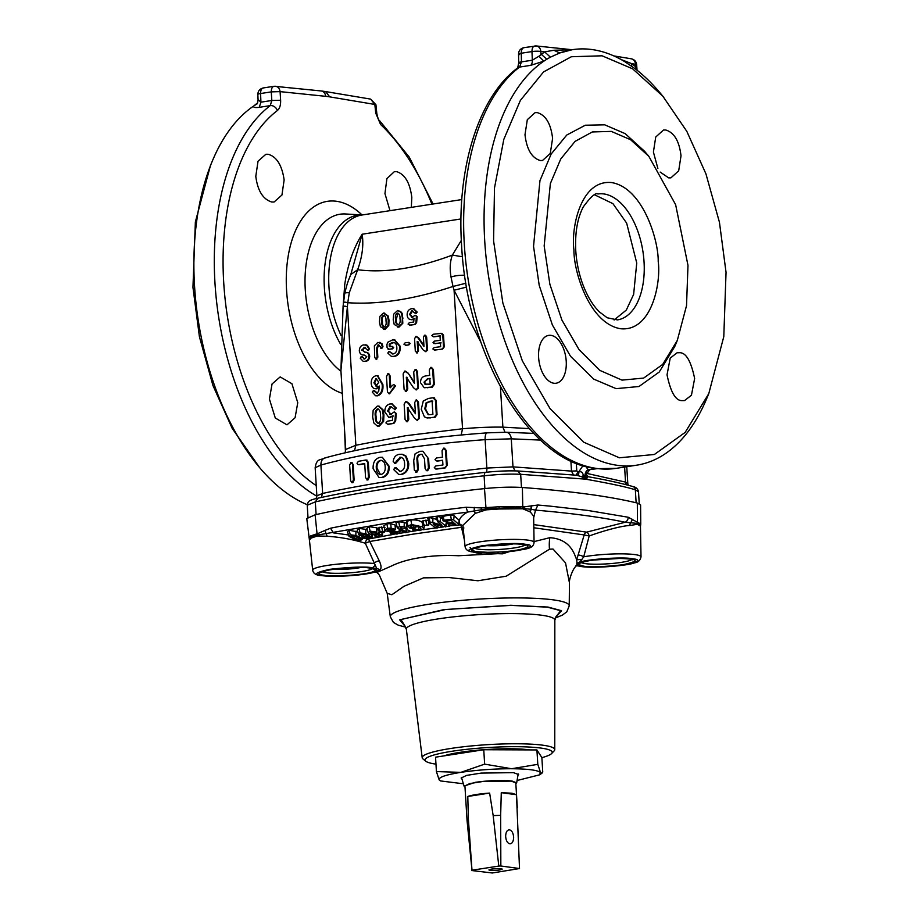 <?xml version="1.0" encoding="UTF-8"?>
<svg xmlns="http://www.w3.org/2000/svg" width="919" height="919" viewBox="0 0 919 919"><rect width="100%" height="100%" fill="white"/><g stroke="black" fill="none" stroke-linecap="round" stroke-linejoin="round"><path stroke-width="1.38" d="M639.233 503.658L638.51 491.768L635.339 489.804C626.873 487.07 610.262 483.52 585.495 479.144L520.671 474.296C507.77 473.756 497.616 474.445 484.095 475.789C450.884 479.5 420.029 483.566 391.54 487.966C363.051 492.377 337.641 497.007 315.309 501.877L307.245 505.255C308.485 502.348 306.475 500.671 317.446 498.293C339.479 493.492 364.705 488.885 393.137 484.485C421.591 480.097 452.182 476.065 484.91 472.4L484.095 475.789L484.876 488.563M464.359 539.786L461.499 527.311L412.631 534.203L369.806 541.486L379.294 560.912A3.825 1.585 -27.8 0 0 373.987 563.508A34.554 4.675 -3.5 0 0 335.435 564.369A34.554 4.675 -3.5 0 0 312.69 570.205L309.289 538.971L310.99 537.11L317.273 535.076L395.204 521.762L467.645 512.078L466.082 507.254L481.292 507.92L499.109 506.76L524.186 506.851L537.937 505.025L549.941 506.116L587.746 510.436L628.194 517.236L640.75 524.083L640.589 504.91L637.315 503.049L637.476 523.439L640.577 525.496L640.75 524.083M459.19 521.245L459.339 520.43C460.109 517.431 462.877 514.64 467.645 512.078L486.094 508.954A5.1 1.597 -96.6 0 1 485.967 507.793L484.474 488.609C498.73 487.173 511.366 486.806 522.383 487.507A551.664 74.703 -3.5 0 1 587.459 494.1A551.664 74.703 -3.5 0 1 637.315 503.049M405.693 627.172L398.237 625.173L393.412 622.393L390.311 616.787A89.637 12.131 -3.5 0 1 452.228 601.29A89.637 12.131 -3.5 0 1 553.204 599.854A89.637 12.131 -3.5 0 1 569.229 605.851L569.447 582.876L565.518 562.876L553.043 549.057L549.47 549.194L506.197 576.202L477.972 580.762L449.276 577.569L423.51 577.856L403.935 586.345L391.885 594.731L387.209 593.364L379.421 575.225L377.192 572.33L391.172 566.15C399.237 562.164 409.104 559.303 420.764 557.557C432.458 555.708 445.049 555.099 458.524 555.742L497.822 553.675L481.464 554.1L470.942 551.503M436.778 469.046L435.388 468.954L436.778 469.046A366.934 49.683 176.5 0 1 445.187 467.955L444.451 467.863A368.209 49.856 176.5 0 0 436.043 468.943L434.273 467.656L435.859 465.922A368.209 49.856 -3.5 0 1 442.924 465.003L442.636 460.224A368.209 49.856 176.5 0 0 436.72 460.982L435.009 459.672L436.525 457.961A368.209 49.856 -3.5 0 1 442.441 457.191L442.05 450.781L443.636 448.162L444.807 448.254M442.648 460.408A366.934 49.683 176.5 0 0 437.444 461.074M444.371 448.254L446.255 450.425L447.174 465.29L445.187 467.955M422.878 451.24L428.599 458.765L429.173 468.15L427.657 470.758L426.462 470.666L425.095 468.483L424.498 458.834L421.821 454.262L420.408 454.285C417.789 454.825 416.652 456.663 416.985 459.799L417.582 469.529L415.687 472.171L416.835 472.263L414.308 470L413.734 460.591L415.089 453.814L419.949 451.298L422.878 451.24L428.599 458.765M422.131 454.319L421.132 454.377C418.524 454.928 417.387 456.766 417.72 459.891L418.306 469.62L416.835 472.263M540.544 440.086L511.274 438.834L485.129 439.65C452.86 442.062 422.809 445.393 394.963 449.655C367.29 453.963 342.603 459.098 320.903 465.048L315.16 467.725L316.871 495.8L322.638 493.446C344.361 488.713 369.082 484.198 396.813 479.913C424.532 475.628 454.549 471.677 486.863 468.047L512.986 466.875L571.503 471.102L573.479 474.905M401.247 457.317L395.79 463.245L393.183 461.717C393.654 457.398 395.721 454.905 399.42 454.273L402.637 454.308L406.209 456.215L408.725 463.176C408.921 469.356 406.508 473.136 401.465 474.514L398.685 474.445L393.7 469.563L394.952 467.656L396.146 467.737L399.857 471.447M435.974 764.137A63.698 8.627 -3.5 0 1 425.796 761.231L422.981 758.933A66.409 8.995 -3.5 0 1 422.2 757.75A66.409 8.995 -3.5 0 1 468.104 746.262A66.409 8.995 -3.5 0 1 542.888 745.206A66.409 8.995 -3.5 0 1 554.766 749.64A66.409 8.995 -3.5 0 1 554.134 750.903L551.618 753.534A63.698 8.627 -3.5 0 1 541.877 757.658M360.443 567.551A18.346 2.481 -3.5 0 1 333.953 569.171M512.848 543.979A18.346 2.481 -3.5 0 1 486.346 545.599M425.796 761.231A63.698 8.627 -3.5 0 1 464.98 749.525A63.698 8.627 -3.5 0 1 540.82 748.066A63.698 8.627 -3.5 0 1 551.618 753.534M297.756 402.683L295.079 417.766L286.981 424.842L275.286 418.007L269.416 399.064L272.058 383.97L280.18 376.905L291.92 383.717L297.756 402.683M345.429 451.976L344.591 430.701M431.919 204.19A204.018 114.082 81.2 0 0 380.581 124.479L375.722 113.106L374.849 104.444L329.737 96.874A204.018 114.082 81.2 0 0 325.671 96.323L280.088 91.624L280.617 100.24C280.812 105.099 279.732 108.522 277.389 110.521A6.376 5.054 -127.4 0 0 270.266 105.616A210.221 117.552 81.2 0 0 214.966 282.926A210.221 117.552 81.2 0 0 316.883 496.214M284.132 179.94L281.949 195.023L274.092 201.996L271.794 202.019C262.983 199.331 257.653 190.761 255.792 176.322L258.032 161.227L265.855 154.277L268.13 154.254C276.665 156.667 281.995 165.236 284.132 179.94M389.989 210.681L384.946 193.576L386.91 178.642L394.377 171.623L396.548 171.623C404.854 174.15 409.943 182.755 411.815 197.424L411.31 207.384M538.614 357.434A24.204 13.532 -98.8 0 1 548.723 335.378A24.204 13.532 -98.8 0 1 566.219 361.167A24.204 13.532 -98.8 0 1 556.121 383.223A24.204 13.532 -98.8 0 1 538.614 357.434M343.327 303.477L344.728 284.557C347.727 264.592 353.539 247.82 362.155 234.219L350.794 274.505L357.652 269.726C362.293 256.757 363.786 244.925 362.155 234.219L460.959 218.952M708.618 394.033L706.665 398.685A210.221 117.552 -98.8 0 1 636.718 465.175A210.221 117.552 -98.8 0 1 484.738 241.215A210.221 117.552 -98.8 0 1 543.876 61.148L530.642 65.364L519.614 67.064L521.452 61.895C518.557 62.331 518.017 62.779 519.832 63.25M577.327 475.33A3.825 2.056 81.5 0 0 578.867 471.815C581.29 471.309 582.761 472.446 583.278 475.238L585.116 475.353A5.1 4.17 97.7 0 1 588.976 469.666L596.741 468.46A210.221 117.552 -98.8 0 1 464.313 244.374A210.221 117.552 -98.8 0 1 519.614 67.064A6.376 5.054 -127.4 0 0 517.707 67.868C478.282 97.253 456.548 168.464 461.591 245.258C466.978 354.033 527.816 459.982 594.065 468.265L597.063 468.667L589.274 469.701A5.1 4.17 -82.3 0 0 585.403 475.387L585.633 479.167L582.416 477.03L577.029 475.33M572.468 49.672L559.717 52.98A210.221 117.552 81.2 0 1 572.468 49.672A210.221 117.552 81.2 0 1 625 61.803L634.972 68.615A210.221 117.552 81.2 0 1 638.877 71.693A210.221 117.552 81.2 0 1 642.117 74.428A210.221 117.552 -98.8 0 1 659.245 91.934L662.806 96.15L632.605 68.822L602.083 55.806L571.354 56.737L543.543 71.935L520.384 100.389L503.819 139.366L494.479 188.016L493.583 240.904L502.854 303.017L522.291 360.753L550.033 408.587L583.829 442.257L619.36 457.788L654.385 454.48L685.172 432.389L708.79 393.608L723.793 336.641L726.044 272.346L719.439 222.26L705.93 173.84L686.826 131.371L662.806 96.15M667.033 374.803L670.215 358.111L677.131 352.747L679.371 352.735C685.896 352.333 690.985 360.937 694.638 378.536L691.444 395.239L684.529 400.592L682.3 400.615C675.775 401.017 670.686 392.413 667.033 374.803M280.617 100.24L271.806 100.493L270.266 105.616L259.238 107.328C254.988 107.833 253.139 107.397 253.69 106.018A210.221 117.552 81.2 0 0 212.335 161.032A210.221 117.552 81.2 0 0 194.552 286.085A210.221 117.552 81.2 0 0 259.755 467.782A210.221 117.552 81.2 0 0 307.245 504.692M443.946 755.889A49.683 6.732 -3.5 0 1 529.344 749.835A49.683 6.732 -3.5 0 1 529.861 749.915M619.785 558.442L593.295 560.073M412.665 310.817L410.288 314.516L409.564 314.413L412.091 317.296L415.181 315.251L417.157 316.446L416.64 322.558L415.101 324.499L409.667 325.223L408.794 324.166M414.745 318.514L411 319.674M413.561 308.727L417.215 312.069L416.215 313.402L415.204 313.299L411.723 310.737L409.564 314.413M417.215 312.069L416.479 311.978L415.491 313.299L416.215 313.402L414.986 312.517M410.288 314.516L412.815 317.4M441.66 333.344L443.498 335.079L444.222 346.934L442.625 349.105L434.492 350.105L433.596 349.059M441.154 342.902L433.917 343.591L433.033 342.546L434.273 341.133L440.27 340.34L439.994 335.837L433.458 336.825L432.55 335.768M442.625 349.105L434.296 350.001L432.86 348.956L434.147 347.543L440.661 346.693L440.419 342.798L435.147 343.683L433.768 342.638M440.729 335.94L433.986 336.825L431.815 335.665L433.102 334.263L441.924 333.321M427.335 350.438L425.21 351.644L426.611 350.346L425.934 336.882L426.657 336.974L427.404 349.197L427.335 350.438L426.611 350.346M417.927 341.512L418.501 350.932L416.767 352.862M416.721 336.526L415.882 336.434L418.122 338.02L423.981 346.452L423.406 337.216L424.555 335.217L425.612 335.309L426.657 336.974M416.606 336.538L418.857 338.112L423.912 345.406M408.76 342.431L410.173 343.453L408.909 344.889L406.049 345.314L403.923 344.188L405.176 342.764L408.886 342.419M408.909 344.889L405.325 345.222L404.647 344.28M431.608 367.439L430.816 367.347L432.654 369.484L433.561 384.383L431.539 387.071L424.222 387.726L420.523 382.718C420.5 378.525 422.487 376.227 426.496 375.814L429.632 375.389L429.299 369.943L430.816 367.347M431.551 367.451L433.377 369.576L434.285 384.475L432.275 387.163L424.222 387.726M433.779 397.893L436.169 400.362L437.042 414.584L435.124 417.272L427.243 417.904M434.331 397.847L433.044 397.789L435.434 400.259L436.307 414.48L437.042 414.584M416.491 399.903L418.478 402.051L419.397 417.088L419.317 418.627L416.824 420.144M408.047 407.68L408.76 419.271L407.439 421.752L406.313 421.66L407.037 421.764M406.692 401.534L405.738 401.454L408.415 403.384L415.434 413.745L414.733 402.384L416.491 399.914M406.462 401.557L409.15 403.487L415.365 412.677M405.451 371.184L408.139 373.125L414.446 383.372L413.745 372.011L415.112 369.553L416.227 369.645L417.502 371.69L418.329 388.255L415.836 389.782M407.048 377.307L407.76 388.909L406.428 391.391L405.302 391.299L406.026 391.391M405.681 371.173L404.728 371.092L407.416 373.022M408.139 373.125L414.377 382.315M466.576 287.073L454.066 290.243L453.021 286.464C433.584 292.862 415.032 297.434 397.341 300.168C379.662 302.902 363.143 303.752 347.784 302.73L349.3 292.736A15.29 2.309 -168.3 0 0 344.728 293.437L343.086 306.176L340.915 370.541L347.393 306.739C342.362 306.188 341.799 306.027 345.716 306.268M398.007 310.932C400.075 310.967 401.5 311.943 402.304 313.85L402.821 323.258L399.053 327.107L397.571 327.061M394.711 340.019L400.156 346.141L400.293 348.335C399.914 353.275 397.812 355.998 393.964 356.492L391.804 356.48M345.084 452.837L345.739 449.46L355.871 445.255L405.635 435.721L462.544 428.759C477.696 427.461 491.137 426.921 502.888 427.151L529.298 428.61M657.866 168.441L653.409 152.072L655.729 137.034L663.507 130.016L665.747 130.004C674.213 132.554 679.302 141.147 681.013 155.805L678.681 170.842L670.904 177.861L668.676 177.872L660.164 172.071M540.257 160.515C531.791 157.965 526.702 149.36 524.99 134.702L527.322 119.665L535.099 112.646L537.328 112.635C545.806 115.185 550.895 123.778 552.595 138.436L550.274 153.473L542.497 160.503L540.257 160.515M259.755 467.782L232.185 428.369L212.921 385.452L199.423 336.756L192.956 287.383L195.368 221.938L210.474 165.489M687.986 265.384L686.527 305.648L677.314 340.409L662.702 364.406L643.656 378.077L621.991 380.121L599.762 370.346L579.085 349.679L561.923 320.088L549.895 284.373L544.163 245.924L550.378 183.513L560.739 158.987L575.064 141.388L592.33 131.957L611.296 131.394L630.595 139.722L648.86 156.356L675.637 204.696L687.986 265.384M677.326 340.409L674.764 346.52L659.222 372.034L638.992 386.508L616.109 388.645L593.731 379.122L570.561 356.331L552.365 324.947L539.212 285.372L533.537 246.303L539.958 180.652L551.124 154.082L566.77 135.024L585.311 125.225L604.748 124.835L625.219 133.669L644.587 151.313L648.86 156.356M392.126 346.452L393.688 347.428L392.608 348.852L388.094 349.266L388.944 349.231L387.083 347.589L386.899 344.568L387.841 342.213L392.367 339.996L394.354 339.95L399.432 346.038L399.57 348.244C399.191 353.183 397.088 355.906 393.24 356.388L391.437 356.434L387.807 353.068L388.921 351.426L393.24 353.907C395.848 353.252 397.042 351.161 396.836 347.635C396.652 343.993 395.204 342.259 392.47 342.454L389.208 344.108L389.932 344.211L390.093 346.773M614.133 319.984L626.321 310.059L633.639 294.39L636.741 262.983L626.655 223.133L612.916 203.639L594.788 194.908M517.925 775.452L518.603 774.533L513.457 772.638L481.142 773.097L466.588 775.395L461.12 778.048L461.912 778.875M464.98 786.825L464.049 786.078L475.318 782.322C489.333 780.415 501.544 779.978 511.963 781.012L516.673 782.862L515.846 783.723M517.305 807.629L515.789 782.804L511.228 781.127L482.647 781.529L469.758 783.562L464.922 785.906L467.059 820.564A25.479 3.446 -3.5 0 1 468.403 819.461L467.782 796.463C472.217 794.958 479.5 793.821 489.643 793.086L493.181 815.635A25.479 3.446 -3.5 0 1 500.66 815.371L501.28 792.672L511.975 793.223L516.489 794.728L519.511 868.535L500.844 866.008L500.66 815.371M509.517 829.846C507.127 829.891 505.841 832.04 505.645 836.29C505.99 840.609 507.368 843.114 509.769 843.803C512.159 843.768 513.445 841.62 513.641 837.37C513.296 833.039 511.917 830.535 509.517 829.846L508.873 829.857M490.08 870.373C488.816 869.144 492.469 868.581 501.05 868.685C502.314 869.914 498.661 870.477 490.08 870.373L488.885 869.937M397.295 532.664L385.877 530.987L384.946 529.953L383.786 525.817L386.853 523.773L390.747 523.681L395.492 525.197L395.113 526.38M384.946 527.46L379.11 527.311L378.559 528.517M382.35 531.722L381.465 536.489L375.469 536.995L379.513 535.811L377.778 534.582L376.285 535.226L369.576 534.031L368.186 532.675L366.865 528.494L369.105 526.621L376.859 527.851L376.928 528.919M365.831 529.355L359.007 528.414L357.238 530.045L358.697 534.525L360.03 532.928L365.682 533.675L365.831 529.355L367.336 529.987M362.281 536.983L361.018 540.165L355.756 539.821L349.013 536.34L347.508 531.791L349.14 530.24L357.836 531.929M466.082 507.254C413.964 513.411 368.795 520.395 330.564 528.207L333.298 532.848L348.519 534.973M362.729 537.971L367.68 539.154L394.171 534.249M399.397 533.376L404.268 532.583M406.382 532.239L416.204 530.734M395.204 521.762L396.399 522.693L396.238 523.933L396.399 522.693L398.72 521.797L404.268 522.268L406.887 523.566L406.049 528.494L400.202 527.782M388.082 529.505L387.979 530.504L387.611 529.976M399.26 529.551L399.018 531.952L387.979 530.504L389.128 529.218L394.86 530.045L395.078 529.333L394.86 530.045M395.492 525.197L395.078 529.333L391.138 528.138L390.747 523.681M386.853 523.773L387.68 528.241L391.138 528.138M384.946 529.953L387.68 528.241M392.493 532.112L392.482 533.043L395.951 533.342L395.71 532.067M390.69 532.135L390.828 532.871L392.482 533.043M390.632 533.525L390.828 532.871L390.632 533.525L397.054 534.065L399.788 532.882L400.374 529.057M399.018 531.952L399.788 532.882M392.356 530.987L392.126 529.424M379.11 527.311L380.075 531.756L382.557 531.343L381.626 526.897M384.739 529.218L384.027 532.25L381.546 532.664L379.65 532.4L380.075 531.756L379.65 532.4M382.557 531.343L384.452 531.607L384.027 532.25M376.859 527.851L376.227 532.618L376.388 532.021L370.104 531.159L369.105 526.621M368.186 532.675L370.104 531.159M375.469 536.995L375.584 535.306M379.421 532.204L379.179 533.905L381.776 535.731L381.465 536.489M370.495 532.48L371.345 531.975L371.437 533.571L375.377 534.376L377.054 533.365L376.721 531.86M377.054 533.365L378.812 533.64L379.099 531.216M359.007 528.414L360.03 532.928M371.919 534.95L370.414 538.431L365.153 538.063L358.697 534.525M368.99 533.64L368.841 535.111L371.977 537.615L372.448 535.076M365.682 533.675L368.841 535.111M355.952 531.159L355.837 535.467L359.099 536.88L359.272 535.18M349.14 530.24L350.185 534.755L355.837 535.467M349.013 536.34L350.185 534.755M359.099 536.88L362.465 539.396L362.867 537.247M330.564 528.207L324.855 530.447L327.187 536.259L317.457 535.961L311.208 538.063L309.519 539.935M379.294 560.912C381.534 565.92 381.626 568.907 379.547 569.86L377.192 572.33A3.825 3.791 -6.9 0 0 374.297 571.273L376.859 568.746L365.302 543.232L369.806 541.486A3.825 2.7 78.6 0 0 367.68 539.154A3.825 1.987 -76 0 0 365.302 543.232C352.839 539.419 340.133 537.087 327.187 536.259M397.536 528.034L403.521 532.25L405.761 532.687L397.536 528.034L399.627 526.357L404.153 526.679L404.268 522.268M429.104 520.809L425.842 520.188L421.764 521.418L423.062 525.496M406.761 521.418L407.967 525.829L411.712 524.577L410.839 520.016L406.761 521.418L406.876 522.934M410.839 520.016C415.767 519.591 419.788 520.487 422.912 522.693M436.582 517.868L437.329 516.329L440.752 517.294L442.556 518.902M445.37 521.211L446.312 521.923L445.704 525.99L440.155 521.487L440.752 517.294M428.243 519.097L429.081 517.443L436.835 519.396M400.994 527.357L401.075 528.827L405.876 531.894L406.072 529.091M423.004 529.723L435.698 527.954M437.8 527.667L443.728 526.886M446.106 526.587L449.793 526.116M458.478 525.059L460.247 524.841L459.259 522.762M459.339 520.43L454.181 515.754L450.586 514.835L441.913 516.616L443.061 520.705M463.888 527.988L461.499 527.311A3.825 1.493 83.2 0 0 460.247 524.841A3.825 3.538 -38.4 0 1 462.912 525.806M397.042 532.4L395.951 533.342M376.227 532.618L371.345 531.975M369.587 537.316L363.51 536.248C361.351 535.329 360.685 534.513 361.512 533.801L367.037 535.582C369.139 536.443 369.771 537.167 368.944 537.753L368.657 536.501M360.868 534.169L361.512 533.801M357.365 537.351C359.536 538.201 360.237 538.925 359.478 539.499L353.953 538.029C351.724 537.133 350.978 536.328 351.724 535.616L357.365 537.351M360.076 539.074L359.478 539.499L359.214 538.35M351.127 535.961L351.724 535.616M484.474 488.609A378.398 51.234 176.5 0 0 315.114 514.801L317.066 533.928L324.855 530.447M475.307 513.365L462.843 525.369L465.083 546.644A34.554 4.675 -3.5 0 1 489.023 540.682A34.554 4.675 -3.5 0 1 527.897 540.131A34.554 4.675 -3.5 0 1 534.077 542.428L533.629 516.191L530.355 511.986L522.762 508.793L499.224 509L486.185 509.85L475.307 513.365L474.25 510.849L474.25 507.357M423.211 525.691L428.518 524.944L423.211 525.691L423.9 525.048L423.073 520.579M427.84 525.599L428.92 522.118M418.053 525.461L418.88 529.769L420.891 528.436L419.799 527.242L412.941 525.599L410.265 526.507L411.574 527.506L415.641 527.46L412.286 528.494L409.587 528.023L407.967 525.829L408.036 526.851M415.147 528.08L415.893 525.634M422.683 524.324L422.338 526.828L423.808 528.827L419.972 530.573L412.803 529.953L413.228 529.287L418.88 529.769M411.712 524.577L422.338 526.828M440.155 521.487L438.133 520.889L437.777 521.808L437.329 516.329M432.941 518.098L432.78 522.509L441.947 525.289L437.777 521.808M429.081 517.443L429.885 522.003L432.78 522.509M429.437 523.049L429.885 522.003L429.437 523.049L435.089 527.632L437.122 528.069L437.444 527.311L437.122 528.069M437.754 525.289L437.444 527.311L433.125 523.887L442.556 526.587L446.117 526.415L445.255 526.966M446.841 522.497L445.704 525.99M405.876 531.894L405.761 532.687L405.876 531.894M404.153 526.679L406.347 527.724L406.049 528.494M398.72 521.797L399.627 526.357M462.843 525.369L463.176 526.116M454.181 515.754L453.676 519.89L458.661 524.301L459.167 520.269M450.586 514.835L451.252 519.292L453.676 519.89M443.257 515.754L443.946 520.223L451.252 519.292M447.3 520.97L447.61 522.968L453.216 522.245L451.298 520.453L444.991 521.257L443.188 520.889L443.946 520.223L443.188 520.889M446.91 523.589L447.61 522.968L446.91 523.589L448.656 523.887L454.262 523.164L455.824 524.473L449.736 525.266L449.506 523.784M448.989 525.84L457.88 525.163L458.661 524.301L457.88 525.163M371.437 533.571L371.621 531.94M375.377 534.376L374.963 532.503M363.51 536.248L363.752 534.065M354.16 535.926L353.953 538.029M309.289 538.971L306.774 518.546L315.114 514.801M309.014 537.799L310.702 535.892L315.86 534.192L317.066 533.928L317.285 535.076A3.825 2.918 -103.4 0 1 317.457 535.961M426.646 524.657L425.842 520.188M412.803 529.953L413.068 528.379M411.574 527.506L411.586 525.898M479.454 552.526L498.776 552.032L497.822 553.675L502.417 553.847L511.745 550.929M534.065 541.601L549.826 537.684C562.485 538.534 570.963 544.68 575.237 556.121L576.684 559.717L577.098 564.404L576.202 566.001C572.422 568.93 568.769 580.751 569.447 582.876M378.134 570.688L370.483 568.114C364.2 566.885 351.15 567.356 331.334 569.516C317.756 572.514 315.412 574.432 324.315 575.248C326.877 576.856 366.348 575.466 374.297 571.193L377.181 572.238M312.69 570.205C313.31 573.582 316.239 575.374 321.466 575.581C333.54 577.385 362.729 575.558 374.067 572.273L374.619 571.974C368.37 574.995 330.737 577.557 322.213 575.581C312.494 574.685 315.045 572.594 329.875 569.309C351.495 566.954 365.728 566.449 372.586 567.793L376.859 568.746A3.825 3.596 -115.9 0 1 379.547 569.86M465.083 546.644C465.715 550.021 468.644 551.814 473.871 552.02A3.825 3.125 -82.3 0 0 474.618 552.02A30.741 4.158 -3.5 0 0 481.51 552.572L481.464 554.1M497.248 553.675L498.167 552.032C527.184 550.607 534.077 544.818 522.877 544.553C516.604 543.324 503.555 543.784 483.739 545.955C470.149 548.953 467.817 550.872 476.72 551.687L487.38 552.296L487.036 553.847M485.956 507.793A5.1 1.597 83.5 0 0 486.094 508.954L514.789 507.667L531.377 509.321A3.825 3.4 -65.4 0 0 530.355 511.986M414.503 528.172L414.48 529.367M413.561 527.219L413.251 525.553M531.768 505.668L531.377 509.321L535.513 510.125L533.652 517.879M502.417 553.847A3.825 1.7 90.4 0 1 503.635 552.032L506.783 551.768M533.767 524.611L586.621 532.147A3.825 3.377 -78.6 0 0 584.185 534.938L589.182 535.984L583.703 556.822L581.83 559.499L576.684 559.717L584.185 534.938L533.824 527.759M498.776 552.032L503.635 552.032C524.037 550.929 539.223 545.323 524.99 544.232C518.132 542.888 503.899 543.393 482.268 545.748C467.449 549.034 464.899 551.113 474.618 552.02M377.629 573.146A3.825 3.768 -38.1 0 0 374.619 571.974L374.297 571.273M577.798 475.318L518.19 470.999C508.471 470.597 497.386 471.068 484.91 472.4M582.416 477.03A3.825 1.011 -50.1 0 1 583.278 475.238L585.346 479.132L585.116 475.353L586.242 475.64A3.825 3.274 -175.3 0 0 587.436 477.708L585.656 479.167L586.311 474.411L587.792 476.674C605.047 479.649 620.084 482.934 632.892 486.542C636.005 487.116 637.878 488.862 638.51 491.768M587.126 476.697L587.436 477.708M632.169 519.246A5.1 4.296 128.2 0 1 630.503 522.727L637.476 523.439M628.194 517.236A5.1 4.538 101.8 0 1 625.161 522.245M625.161 522.256L630.503 522.727A3.825 2.723 86.8 0 0 629.997 525.461C620.394 525.967 601.497 531.458 589.182 535.984A3.825 1.608 71.2 0 0 586.621 532.147L625.161 522.256C601.531 517.259 571.652 513.216 535.513 510.125L537.937 505.025M576.673 563.887A3.825 3.768 141.9 0 1 579.521 562.29C585.771 559.28 623.404 556.707 631.927 558.695C641.646 559.591 639.096 561.681 624.265 564.955C602.646 567.31 588.413 567.827 581.555 566.483L577.281 565.518L578.763 564.657L583.657 566.15C589.941 567.379 602.99 566.92 622.806 564.76C636.385 561.75 638.728 559.843 629.825 559.016C627.263 557.419 587.792 558.798 579.855 563.083L578.763 564.657L576.144 565.897L577.098 564.404A3.825 3.791 -6.9 0 1 579.843 562.991L577.109 564.473M581.83 559.499L579.521 562.29L579.843 562.991M629.997 525.461L637.384 524.301L640.463 526.059L641.014 556.891A34.554 4.675 -3.5 0 0 634.834 554.594A34.554 4.675 176.5 0 0 583.703 556.822A3.825 1.057 20.9 0 0 578.085 555.099M405.29 626.528L400.914 619.498L445.635 609.515L511.044 605.38L547.345 607.149L560.682 610.698L555.547 617.338M575.845 565.863L577.281 565.518A3.825 3.596 64.1 0 0 576.546 565.61M577.408 475.284A3.825 2.137 81.2 0 0 578.74 471.872L578.867 471.815M586.517 473.331L625.529 482.096L627.792 483.555L628.263 485.278M395.434 463.337L394.354 463.245L396.836 461.338M382.361 457.271L389.185 466.301C389.403 472.573 387.048 476.329 382.12 477.57L379.065 477.535L373.125 468.701C372.85 462.372 375.17 458.581 380.087 457.329L382.361 457.271L388.461 466.209C388.668 472.469 386.313 476.226 381.385 477.478L382.12 477.57M369.22 477.34L367.922 479.994L366.807 479.902L368.485 477.237L369.22 477.34L368.301 462.257L367.566 462.165L368.485 477.237M364.717 463.75A366.934 49.683 176.5 0 0 359.34 464.715L358.088 464.635L357.009 463.245L358.399 461.338A368.209 49.856 -3.5 0 1 365.624 460.04L367.026 460.12M366.359 460.143L368.301 462.257M350.92 462.475L353.183 464.727L352.011 462.567L350.92 462.475L349.657 465.152L350.598 480.511L351.782 482.659L352.885 482.739L352.149 482.636L353.39 479.982L354.125 480.086L352.885 482.739M353.183 464.727L354.125 480.086M570.883 461.005L571.503 471.102L576.776 470.907L577.89 471.998L575.983 475.491M596.73 468.46L587.919 467.047M400.512 457.363L396.1 461.235M397.422 469.115L400.535 471.401C403.648 470.218 404.992 467.587 404.567 463.509C404.521 459.511 402.924 457.432 399.776 457.271L400.879 457.248M399.478 471.413L400.535 471.401M394.952 467.656L396.698 469.023M401.465 474.514L398.685 474.445M408.725 463.176L407.99 463.084C408.197 469.253 405.773 473.032 400.741 474.422M406.209 456.215L405.486 456.123L407.99 463.084M401.913 454.216L405.486 456.123M418.306 469.62L417.582 469.529M417.72 459.891L416.985 459.799M421.132 454.377L420.408 454.285M427.657 470.758L426.933 470.666L428.438 468.047L429.173 468.15M427.863 458.673L428.438 468.047M447.174 465.29L444.451 467.863M446.255 450.425L445.52 450.321L446.439 465.198M443.636 448.162L445.52 450.321M389.185 466.301L388.461 466.209M381.385 477.478L379.065 477.535M367.922 479.994L365.567 477.754L364.705 463.521A368.209 49.856 176.5 0 0 358.605 464.612L359.34 464.715M365.624 460.04L367.566 462.165M352.448 464.623L353.39 479.982M515.088 470.896L512.986 466.875L511.274 438.834A7.639 5.399 -88.6 0 0 506.093 432.252L487.036 432.86A7.639 2.435 -94.3 0 1 487.208 432.872M340.777 568.39L354.401 567.586M493.181 544.829L506.794 544.025M381.201 474.445C378.1 474.388 376.468 472.309 376.308 468.196C375.94 464.129 377.272 461.51 380.294 460.35C383.395 460.488 385.027 462.625 385.187 466.726C385.532 470.746 384.199 473.319 381.201 474.445L380.087 474.48M380.455 474.503L377.031 468.288C376.664 464.221 377.996 461.602 381.017 460.442L381.339 460.316M377.031 468.288L376.308 468.196M461.327 240.376L452.355 255.091L462.475 256.78M349.3 292.736L357.652 269.726C371.391 271.496 386.233 271.151 402.166 268.693C418.099 266.223 434.836 261.685 452.355 255.091C450.08 261.364 449.621 268.67 451.011 277.01A15.29 5.767 -8.1 0 1 464.681 275.321M461.166 435.032L462.544 428.759L454.066 290.243L481.016 342.557M451.011 277.01L453.021 286.464L465.91 283.236M433.067 204.018L409.231 157.08L379.696 120.803C378.662 120.366 377.709 117.908 376.813 113.416L375.722 113.106M346.072 302.259C342.155 302.018 342.73 302.179 347.784 302.73L347.393 306.739L355.871 445.255L354.493 450.724M388.921 351.426L392.643 353.964M393.941 342.5L389.932 344.211M392.447 346.406L389.369 346.681L389.208 344.108M384.062 313.161L388.243 316.056L389.013 320.249L388.771 325.464L385.141 329.324L383.683 329.278M384.682 313.115L383.338 313.069L387.519 315.964L388.289 320.157L388.036 325.36L384.406 329.232L383.326 329.255L384.05 329.347M387.761 373.769L390.024 375.779L388.875 373.861L387.761 373.769L386.508 376.675L387.439 391.873L388.955 393.746M390.024 375.779L390.759 387.749M389.495 393.814L395.526 385.934L393.814 384.533L394.802 385.831L389.197 393.814M379.306 387.267L376.066 388.737C373.217 388.84 371.586 387.014 371.196 383.257C371.161 379.145 372.746 376.652 375.951 375.779L377.387 375.733L382.132 384.326C382.786 390.334 381.052 394.136 376.916 395.721L375.607 395.767L372.344 392.206L373.378 390.541L374.389 390.632L377.56 393.298M377.732 375.802L382.855 384.429C383.487 390.495 381.753 394.297 377.652 395.825L375.607 395.767M388.323 424.302L393.906 423.383L387.6 424.199L385.911 422.935L387.347 421.189L392.402 420.351L392.746 415.905L388.84 417.456L384.82 411.896C384.751 407.531 386.462 404.888 389.943 403.958L391.781 403.901L395.561 407.956L394.515 409.61M393.47 416.008L389.219 417.49M392.137 403.969L396.284 408.059L394.802 409.702M391.08 406.554L388.323 411.126L391.241 414.653M393.906 423.383L395.675 420.959L396.238 413.447L394.4 411.999L395.515 413.343L394.94 420.868L393.183 423.28M378.8 406.141L382.993 409.748L383.924 414.906L383.637 421.327L379.317 426.094L377.284 426.037L373.815 422.935L372.666 416.87L373.183 410.196L377.261 406.106L378.433 406.072L382.27 409.644L383.189 414.814L382.913 421.224L378.582 425.991L377.284 426.037M365.751 344.889L367.462 345.372L369.484 348.852L368.059 350.403M365.119 347.382L362.304 350.208L365.371 352.241C367.807 352.172 369.243 353.47 369.702 356.158C369.507 359.283 368.094 361.018 365.452 361.374L363.177 361.339L360.259 358.226L361.201 356.549L362.247 356.641L364.303 359.042M378.858 344.924L377.295 348.37L377.835 357.192L376.158 359.272M379.662 342.408L382.201 343.97L382.993 346.773L381.316 348.462M538.925 56.231L544.634 51.878L553.858 50.258L559.717 52.98L550.412 57.173A210.221 117.552 81.2 0 0 546.828 59.241A210.221 117.552 81.2 0 0 543.876 61.148L538.925 56.231L532.331 60.206L521.452 61.895L521.268 53.233C518.373 53.67 517.834 54.118 519.649 54.589M637.039 70.212L636.649 64.571A6.376 0.678 175.4 0 0 635.511 64.284L635.81 69.247M325.671 96.323A6.376 5.227 -84 0 0 321.133 90.958L274.471 86.283C277.572 86.179 279.445 87.96 280.088 91.624L271.277 91.877L271.806 100.493L260.927 102.17L259.238 107.328M376.813 113.416L375.94 104.755L374.849 104.444L370.667 99.114L325.567 91.567L329.737 96.874M257.217 103.824L257.55 102.905L253.69 106.018A210.221 117.552 -98.8 0 1 256.642 104.111A210.221 117.552 -98.8 0 1 256.78 104.031M275.562 86.26L274.471 86.283C272.392 86.42 271.335 88.281 271.277 91.877L260.571 93.531L260.927 102.17L258.136 99.654L257.642 102.721M483.762 749.732L435.549 757.187L436.422 771.581L460.81 772.362L484.635 764.137L483.762 749.732L536.914 749.938L537.799 764.332L511.492 768.732L484.635 764.137M537.799 764.332L540.556 772.661L541.854 773.316L542.75 771.994L541.865 757.589L536.914 749.938M600.118 559.292L613.743 558.488M385.141 329.324L380.409 326.716L379.455 321.799L379.903 316.377L383.338 313.069M388.771 325.464L388.036 325.36M389.013 320.249L388.289 320.157M388.243 316.056L387.519 315.964M416.675 389.863L415.939 389.771L417.605 388.163L417.685 386.635L416.767 371.586L417.502 371.69M407.76 388.909L407.025 388.806L406.324 377.204L413.493 387.738L416.192 389.874M418.329 388.255L417.605 388.163M415.112 369.553L416.767 371.586M406.428 391.391L404.084 389.254L403.142 373.93L404.728 371.092M407.025 388.806L405.704 391.287M395.526 385.934L394.802 385.831M389.3 375.676L390.035 387.657L393.55 384.544M375.526 391.816L376.824 393.194L378.72 391.322L379.294 386.049L376.066 388.737L376.801 388.84M373.378 390.541L374.791 391.712M377.652 395.825L376.916 395.721M382.855 384.429L382.132 384.326M417.663 420.236L416.927 420.132L418.593 418.524L418.673 416.996L417.754 401.959L418.478 402.051M408.76 419.271L408.036 419.179L407.324 407.577L414.492 418.099L417.18 420.236M419.317 418.627L418.593 418.524M416.1 399.914L417.754 401.959M409.15 403.487L408.415 403.384M407.439 421.752L405.095 419.627L404.153 404.291L405.738 401.454M408.036 419.179L406.715 421.66M395.675 420.959L394.94 420.868M396.238 413.447L395.515 413.343M388.323 411.126L390.506 414.561L394.067 411.999M389.851 414.572L390.506 414.561M390.793 406.589L390.058 406.485L387.588 411.034M395.147 409.69L390.701 406.474M396.284 408.059L395.561 407.956M390.736 417.536L390.012 417.433M379.317 426.094L378.582 425.991M383.637 421.327L382.913 421.224M383.924 414.906L383.189 414.814M382.993 409.748L382.27 409.644M435.124 417.272L434.388 417.169L436.307 414.48M436.169 400.362L435.434 400.259M430.551 417.892L426.853 417.869L424.406 416.824L421.258 409.254L423.291 400.983L428.518 398.409L433.044 397.789M434.388 417.169L429.828 417.8M432.275 387.163L431.539 387.071M434.285 384.475L433.561 384.383M433.377 369.576L432.654 369.484M363.062 357.468L364.763 358.984L366.807 356.744L364.556 355.113M364.004 355.033L364.004 355.033C361.408 355.193 359.846 353.804 359.306 350.874C359.49 347.359 360.972 345.36 363.729 344.889L366.727 345.28L368.76 348.749L367.543 350.38L368.278 350.472M363.901 359.019L364.763 358.984M361.201 356.549L362.327 357.365M365.452 361.374L363.177 361.339M369.702 356.158L368.967 356.055C368.783 359.168 367.37 360.914 364.717 361.27M365.371 352.241L364.636 352.138C367.06 352.057 368.496 353.367 368.967 356.055M362.304 350.208L364.705 352.149M364.636 347.439L361.569 350.105M368.508 350.472L363.901 347.348L365.521 347.405M369.484 348.852L368.76 348.749M367.462 345.372L366.727 345.28M376.767 359.352L376.032 359.249L377.1 357.089L377.835 357.192M382.201 343.97L377.87 342.385L374.378 345.785L374.711 357.514L376.445 359.363M377.295 348.37L376.56 348.267L377.1 357.089M378.766 344.935L378.031 344.843L376.56 348.267M381.902 348.542L378.525 344.82M382.993 346.773L380.857 348.45L381.58 348.554M381.477 343.867L382.27 346.681M392.608 348.852L391.885 348.749L392.964 347.325L391.391 346.348M389.667 349.323L391.885 348.749M393.688 347.428L392.964 347.325M392.252 353.941L393.24 353.907M393.964 356.492L393.24 356.388M400.27 347.233L399.535 347.129M410.173 343.453L408.185 344.797M408.036 342.339L409.449 343.361M425.945 351.747L423.177 349.99L417.203 341.408L417.777 350.84L416.33 352.85L417.054 352.953M424.555 335.217L425.934 336.882M418.857 338.112L418.122 338.02M417.398 352.942L415.308 351.196L414.549 338.732L415.882 336.434M418.501 350.932L417.777 350.84M444.222 346.934L441.89 349.013M443.498 335.079L442.763 334.987L443.486 346.831M440.925 333.241L442.763 334.987M399.053 327.107L394.194 324.476L393.217 319.548L393.7 314.137L397.249 310.84L398.272 310.829M402.821 323.258L397.927 327.13M403.085 318.054L402.361 317.951L402.097 323.166M402.304 313.85L401.58 313.758L402.361 317.951M397.249 310.84C399.351 310.898 400.799 311.874 401.58 313.758M412.367 319.732L414.021 318.411L413.699 322.018L409.311 322.661L408.059 324.074L409.518 325.108L415.101 324.499M416.64 322.558L414.377 324.407M417.157 316.446L416.433 316.354L415.905 322.454M415.181 315.251L416.433 316.354M411.517 317.308L412.091 317.296M411.356 319.743L411.643 319.64C408.966 319.709 407.473 318.192 407.151 315.091C407.083 311.495 408.576 309.358 411.632 308.692L413.228 308.658L416.479 311.978M530.642 65.364A6.376 3.561 -98.8 0 0 532.331 60.206L531.975 51.579C532.021 47.972 533.089 46.111 535.168 45.973A6.376 5.227 96 0 1 536.282 45.95A6.376 5.227 96 0 1 540.832 51.475L540.935 54.003L546.828 59.241M524.462 47.627C522.383 47.765 521.326 49.626 521.268 53.233L531.975 51.579A6.376 1.045 177.6 0 1 540.832 51.475L544.634 51.878L550.412 57.173M621.129 59.563L631.698 63.652A6.376 4.572 -52.8 0 0 631.927 66.375M636.649 64.571C636.247 61.504 634.466 59.574 631.33 58.805A6.376 5.192 -80.6 0 1 635.511 64.284L631.698 63.652L635.718 66.823L636.97 69.499M463.371 783.781L440.546 780.943L439.179 779.921L436.422 771.581M601.06 559.418L601.394 558.534M384.234 326.98C382.373 326.475 381.546 324.694 381.741 321.627C381.155 318.629 381.741 316.527 383.499 315.309C385.348 315.895 386.175 317.744 385.991 320.834C386.543 323.81 385.957 325.854 384.234 326.98L383.74 326.992M384.958 327.084C383.097 326.567 382.258 324.775 382.465 321.73C381.867 318.732 382.465 316.63 384.234 315.412L383.993 315.297M376.514 386.118L373.895 382.809L376.032 378.559L378.8 382.155L375.963 386.129M373.895 382.809L374.63 382.901L376.595 378.548M378.364 423.234C376.158 422.637 375.17 420.442 375.377 416.652C374.688 412.941 375.389 410.345 377.468 408.875C379.673 409.575 380.673 411.85 380.455 415.664C381.121 419.317 380.42 421.844 378.364 423.234L377.766 423.257M379.099 423.326C376.87 422.717 375.882 420.523 376.112 416.755C375.423 413.045 376.112 410.448 378.203 408.966L378.042 408.852M429.414 401.339L432.091 400.971L432.906 414.32L430.574 414.641L428.174 414.687L424.762 408.794L426.152 402.717L432.826 401.063M429.816 378.41L430.172 384.211L424.796 384.096L424.015 382.143L427.507 378.731L429.816 378.41M398.157 324.752C396.261 324.258 395.4 322.477 395.584 319.398C394.998 316.377 395.607 314.275 397.422 313.092C399.328 313.689 400.179 315.539 399.983 318.629C400.535 321.765 399.926 323.81 398.157 324.752L398.364 324.866M398.88 324.855C397.008 324.556 396.158 322.776 396.307 319.49L397.927 313.08M620.176 59.046L621.06 59.344M553.858 50.258L571.963 49.752M440.546 780.943L439.179 779.921C438.248 777.371 445.451 774.843 460.81 772.362C476.95 769.984 493.836 768.766 511.492 768.732C528.563 768.904 538.247 770.214 540.556 772.661L539.384 774.901L517.075 780.495M377.249 386.21L374.63 382.901M426.152 402.717L430.149 401.431M424.762 408.794L425.486 408.886L426.887 402.821M428.553 414.722L425.486 408.886M427.507 378.731L430.54 378.513M424.015 382.143L428.231 378.823M424.796 384.096L425.52 384.199L424.75 382.247M426.359 384.613L425.52 384.199M516.489 794.728L501.28 792.672M509.769 843.803L510.413 843.803M493.181 815.635L498.799 866.077L500.844 866.008M498.799 866.077L471.987 870.224L468.403 819.461M467.782 796.463L489.643 793.086M467.059 820.564L471.987 870.224M471.619 870.523L492.331 872.981L519.511 868.535M501.05 868.685L502.245 869.098M522.854 506.806A5.1 3.573 94.9 0 1 522.796 507.92L522.383 487.507M372.505 568.585A25.652 3.469 -3.5 0 1 352.839 572.583A25.652 3.469 -3.5 0 1 326.256 572.767A25.652 3.469 -3.5 0 1 322.109 571.664M524.898 545.024A25.652 3.469 -3.5 0 1 505.232 549.011A25.652 3.469 -3.5 0 1 478.65 549.206A25.652 3.469 -3.5 0 1 474.514 548.103M486.243 472.251A5.1 1.597 -96.4 0 0 486.863 468.047L485.129 439.65A7.639 2.435 -94.3 0 1 487.036 432.86C422.556 437.628 368.473 446.002 324.786 457.972C320.708 460.488 316.676 457.823 315.16 467.725M554.766 749.64L554.835 620.176A74.382 10.075 176.5 0 0 541.532 615.213A74.382 10.075 176.5 0 0 457.777 616.396A74.382 10.075 176.5 0 0 406.347 629.262L404.371 625.598M631.847 559.487A25.652 3.469 -3.5 0 1 612.18 563.473A25.652 3.469 -3.5 0 1 585.598 563.669A25.652 3.469 -3.5 0 1 581.451 562.566M517.707 67.868L518.73 62.745L518.546 54.072C518.707 50.625 520.51 48.489 523.933 47.65L536.282 45.95L572.169 49.729M342.305 393.332A97.77 54.669 -98.8 0 1 286.579 290.438A97.77 54.669 -98.8 0 1 362.029 214.931M316.251 485.634A204.018 114.082 -98.8 0 1 223.719 282.604A204.018 114.082 -98.8 0 1 277.389 110.521M340.708 344.441A79.459 44.434 -98.8 0 1 324.361 287.624A79.459 44.434 -98.8 0 1 362.327 214.954M362.35 214.954L345.521 213.978A83.112 46.478 81.2 0 0 305.28 289.967A83.112 46.478 81.2 0 0 340.96 371.253M379.696 120.803A6.376 4.285 133.4 0 1 380.581 124.479M461.786 199.572L361.937 215.012A78.988 44.169 81.2 0 0 328.968 286.992A78.988 44.169 81.2 0 0 341.052 335.515M636.718 465.175L616.293 468.334A210.221 117.552 -98.8 0 1 597.074 468.506M597.993 193.989A63.698 35.623 -98.8 0 1 644.047 261.858A63.698 35.623 -98.8 0 1 617.465 319.904L607.172 317.756L599.464 311.943C593.513 306.13 588.367 297.974 584.002 287.486C579.361 275.976 576.615 263.684 575.765 250.623C574.915 232.622 577.431 218.044 583.301 206.89C590.756 196.7 595.65 192.404 597.993 193.989M410.862 531.538L406.049 529.091M401.27 527.322L401.075 528.827M310.702 535.892L311.208 538.063M315.86 534.192A5.1 4.055 -103.1 0 0 316.09 535.363L316.262 536.271M372.586 567.793L375.297 565.151M486.094 508.954L486.185 509.85M481.292 507.92L481.303 509.666A3.825 1.574 71.5 0 1 481.728 510.964M317.066 533.928A5.1 3.883 78.5 0 0 317.273 535.076M549.826 537.684A38.219 30.028 -96.1 0 0 549.47 549.194M521.475 487.449L520.671 474.296L517.719 471.033M636.132 502.773L635.339 489.804A3.825 3.458 -74.3 0 0 632.892 486.542M316.09 514.583L315.309 501.877L317.997 498.247M520.097 506.622L520.028 508.701M514.824 506.449L514.778 508.621M499.109 506.76L499.224 509M492.285 507.208L492.446 509.379M522.796 507.92L522.762 508.793M524.186 506.851A5.1 3.619 89 0 1 524.163 508.058A3.825 2.746 -76.6 0 0 524.037 508.988M531.01 505.864A5.1 3.676 -103.8 0 1 530.7 509.241L529.803 511.711M640.704 523.876L640.463 526.059M639.934 523.129L639.716 525.254M637.556 522.325A5.1 4.629 102.3 0 1 637.464 523.428A3.825 3.469 105.5 0 0 637.384 524.301M405.486 626.827L399.662 619.831L443.843 609.63L510.769 605.265L547.965 607.045L561.543 610.721L555.386 617.66M325.831 457.823C322.523 458.328 320.88 460.741 320.903 465.048L322.638 493.446L321.202 497.489M586.311 474.422L589.722 469.701A4.836 2.711 -98.8 0 1 589.274 469.701L588.976 469.666A4.836 2.711 -98.8 0 1 586.333 466.645M582.933 465.68L578.74 471.872L577.89 471.998M624.61 467.047L625.529 482.096A5.1 4.606 -74.3 0 0 626.459 484.807M577.293 565.828L581.555 566.483M576.776 470.907L576.316 463.36M500.418 386.761L502.888 427.151L505.002 432.229M418.421 386.727L417.685 386.635M394.067 388.013L393.343 387.921M419.397 417.088L418.673 416.996M396.181 414.377L395.457 414.274M427.921 387.761L427.186 387.669M427.404 349.197L426.68 349.105M417.1 317.204L416.376 317.112M263.764 87.937C261.697 88.075 260.628 89.936 260.571 93.531A6.376 1.045 177.6 0 0 257.848 94.508C257.963 91.004 259.755 88.821 263.248 87.948L273.942 86.294M658.211 261.352C658.59 240.204 642.852 187.786 611.606 182.571C580.486 179.354 570.94 228.349 573.938 249.957C573.559 271.105 589.297 323.522 620.543 328.726C651.674 331.954 661.209 282.96 658.211 261.352M382.465 321.73L381.741 321.627M376.112 416.755L375.377 416.652M396.307 319.49L395.584 319.398M464.049 786.078L461.464 777.394M395.377 529.735L395.963 525.863M390.357 533.238L390.035 532.112M384.705 531.94L385.038 530.183M376.629 532.377L377.341 528.551M375.193 536.765L374.745 535.329M382.166 536.191L382.89 532.388M379.398 532.147L378.088 528.023M428.691 525.231L429.15 522.75M416.215 525.691L415.825 527.759M424.532 524.99L423.808 528.827M437.478 521.406L436.169 517.294M429.07 522.578L427.749 518.442M437.777 527.759L438.214 525.415M446.129 526.518L446.852 522.681M406.359 532.4L407.071 528.586M406.669 528.161L407.393 524.301M446.783 523.405L446.14 521.107M448.863 525.679L448.369 523.91M407.599 526.392L406.278 522.245M397.456 527.839L396.135 523.681M458.96 524.749L459.546 520.901M470.068 547.609L473.044 550.653L477.869 552.353M479.557 552.537L473.871 552.02M307.968 517.133L307.245 505.255M534.077 542.428C533.238 549.275 526.036 549.08 505.243 551.94L505.278 551.928M390.311 616.787L387.209 593.364M374.067 572.273C376.422 572.181 377.652 572.514 377.755 573.284M321.179 572.123C318.537 570.665 357.525 565.553 369.989 568.126L373.482 568.93L372.861 567.885M473.584 548.563C470.93 547.104 509.919 541.98 522.383 544.553L525.875 545.369L525.254 544.324M576.202 566.001L576.753 565.346M555.225 618.027L562.336 615.156L566.816 611.813L569.229 605.851M640.497 526.265L640.577 525.496M412.585 529.712L412.206 528.505M316.125 498.603L316.871 495.8M556.363 616.304L554.835 620.176M581.003 561.911L580.521 563.025C582.784 562.566 576.167 563.439 589.538 560.636C604.576 558.453 617.832 557.913 629.331 559.028L632.823 559.832L632.203 558.786M641.014 556.891C640.175 560.475 638.062 562.451 634.673 562.807C628.78 565.507 594.191 568.666 580.808 566.483M589.722 469.701L596.259 468.69M626.758 466.714L627.792 483.555M422.2 757.75L406.347 629.262M506.093 432.252L533.721 433.389M616.293 468.334L597.063 468.667M345.739 449.448L340.915 370.541M344.728 293.437C347.497 281.961 348.278 280.938 350.794 274.505M321.133 90.958L325.567 91.567M210.21 166.121L212.335 161.032M258.09 100.309L257.848 94.508M377.387 375.733L378.111 375.837M391.781 403.901L392.505 404.004M388.84 417.456L389.564 417.559M378.433 406.072L379.156 406.175M426.853 417.869L427.588 417.961M365.406 344.832L366.13 344.924M379.306 342.339L380.029 342.431M389.197 351.426L389.932 351.517M391.437 356.434L392.16 356.538M394.354 339.95L395.09 340.053M413.228 308.658L413.952 308.761M370.667 99.114L375.94 104.755M631.33 58.805L613.8 55.91M541.854 773.316L539.384 774.901M428.174 414.687L428.909 414.779M516.673 782.862L518.178 773.924"/></g></svg>
